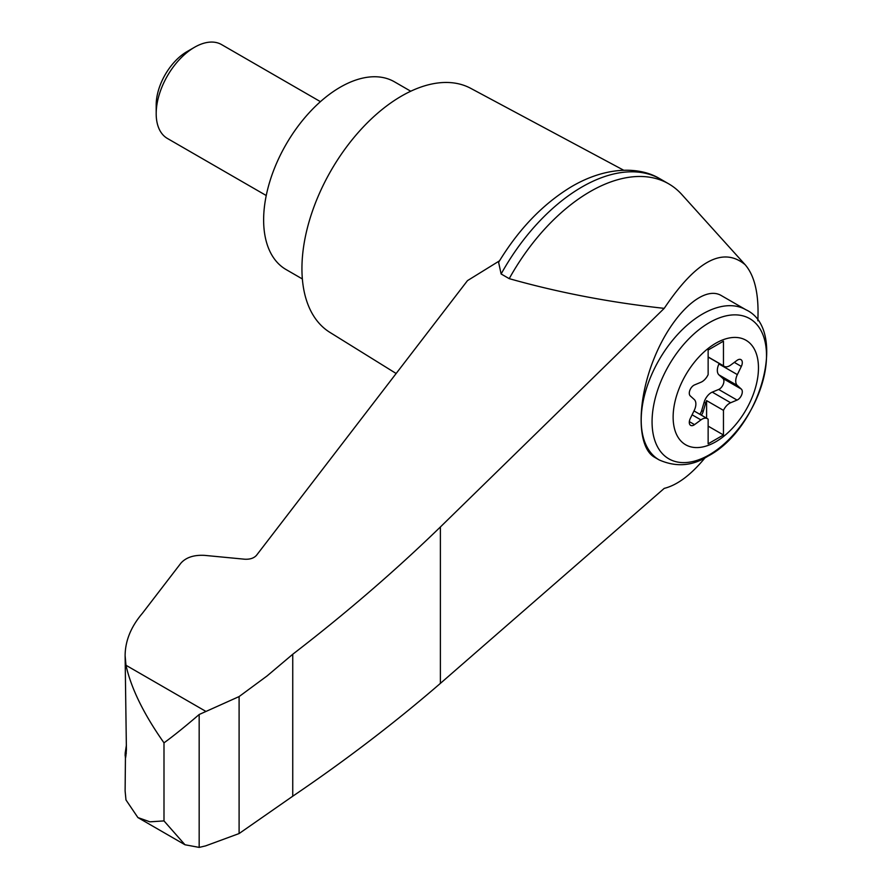 <?xml version="1.0" encoding="UTF-8"?>
<svg xmlns="http://www.w3.org/2000/svg" width="892" height="892" viewBox="0 0 892 892"><rect width="100%" height="100%" fill="white"/><g stroke="black" fill="none" stroke-linecap="round" stroke-linejoin="round"><path stroke-width="1.34" d="M757.821 320.763C759.092 294.717 754.877 276.041 745.177 264.734C723.077 246.259 696.094 260.798 664.228 308.353L440.392 526.971C395.045 570.969 345.828 613.395 292.743 654.26L267.087 675.935L239.101 696.574L199.172 714.503L199.172 847.4L205.584 845.895L239.101 833.552L292.743 796.21C345.828 760.207 395.045 722.598 440.392 683.372L664.228 488.381C677.362 485.103 690.999 474.878 705.137 457.696M745.177 264.734L681.789 194.489A157.159 90.739 120 0 0 668.688 183.83A157.159 90.739 120 0 0 509.22 278.65C558.693 292.609 610.362 302.511 664.228 308.353M125.438 757.765L125.114 790.959L125.973 799.934L137.903 817.574L149.912 821.822L163.994 820.908L163.994 742.846C143.813 714.213 131.135 688.356 125.973 665.265L125.114 655.676C125.226 640.824 130.99 626.686 142.419 613.272L180.942 563.108C186.116 557.355 194.043 554.779 204.725 555.382L244.586 559.206C249.927 559.507 253.897 558.214 256.483 555.337L467.486 280.623L499.52 260.821M125.114 655.676L126.408 749.826C125.672 759.371 125.281 760.385 125.226 752.848L126.408 745.076M125.114 755.524L125.226 752.848L126.318 753.249M199.172 714.503C184.99 726.69 173.26 736.134 163.994 742.846M239.101 696.574L239.101 833.552M292.743 654.26L292.743 796.21M659.155 459.915L654.616 457.295C636.643 447.316 636.643 400.374 654.616 357.179C672.334 313.828 703.598 284.938 721.305 295.564L745.868 309.736A86.702 50.063 -60 0 0 659.155 359.799A86.702 50.063 -60 0 0 659.155 459.915C676.147 467.375 692.404 466.126 707.936 456.158C761.289 428.294 788.216 329.07 745.868 309.736M715.797 441.774A60.344 34.844 -60 0 1 678.845 389.202A60.344 34.844 -60 0 1 752.748 346.531A60.344 34.844 -60 0 1 715.797 441.774M700.945 382.244A10.838 6.255 120 0 0 708.137 374.64L708.137 350.021L723.457 341.168L723.457 365.798A10.838 6.255 120 0 0 724.17 366.333A10.838 6.255 120 0 0 730.648 365.096L737.06 360.357A6.5 3.758 120 0 1 740.951 359.621A6.5 3.758 120 0 1 741.33 366.422L737.349 374.618A10.838 6.255 120 0 0 737.349 385.5L741.33 389.09A6.5 3.758 120 0 1 741.687 394.81A6.5 3.758 120 0 1 737.06 400.084L730.648 402.749A10.838 6.255 120 0 0 723.457 410.353L723.457 434.973L708.137 443.826L708.137 419.207A10.838 6.255 120 0 0 707.423 418.671A10.838 6.255 120 0 0 700.945 419.898L694.534 424.637A6.5 3.758 120 0 1 690.642 425.373A6.5 3.758 120 0 1 690.263 418.571L694.255 410.376A10.838 6.255 120 0 0 694.255 399.493L690.263 395.903A6.5 3.758 120 0 1 689.906 390.183A6.5 3.758 120 0 1 694.534 384.92L700.945 382.244M708.137 356.945L723.457 365.798M699.785 414.256A6.5 3.758 120 0 0 701.669 410.61L704.1 402.281A10.838 6.255 120 0 1 712.262 392.123L718.673 389.458A6.5 3.758 120 0 0 723.289 384.196A6.5 3.758 120 0 0 722.933 378.476L718.952 374.885A10.838 6.255 120 0 1 718.952 363.992L719.208 363.468M708.137 426.131L723.457 434.973M706.598 418.192L706.598 400.62L723.457 410.353M706.598 400.62A10.838 6.255 120 0 0 705.628 403.173L703.197 411.502A6.5 3.758 120 0 1 701.313 415.137M266.24 195.526L167.406 138.461A54.189 31.287 -60 0 1 156.189 113.652A54.189 31.287 -60 0 1 194.501 47.287A54.189 31.287 -60 0 1 221.595 44.6L320.429 101.655M156.189 113.652L156.189 104.977A43.563 25.154 -60 0 1 186.985 51.624L194.501 47.287M410.755 91.229L394.454 81.819A108.389 62.574 120 0 0 286.076 144.404A108.389 62.574 120 0 0 286.076 269.551L302.366 278.962M668.688 183.83L660.604 179.158A157.159 90.739 120 0 0 659.734 178.679A157.159 90.739 120 0 0 501.126 273.978L509.22 278.65M199.172 847.4L184.978 844.757L163.994 820.908M501.126 273.978L498.606 262.326C518.62 229.289 542.76 204.168 570.991 186.963C605.891 166.213 639.586 166.403 659.734 178.679M623.72 170.249L470.708 88.33A140.903 81.35 120 0 0 331.122 170.405A140.903 81.35 120 0 0 329.828 332.337L396.148 373.503M205.584 711.225L125.973 665.265M440.392 526.971L440.392 683.372M709.285 454.82A80.927 46.718 -60 0 1 659.734 384.318A80.927 46.718 -60 0 1 758.847 327.085A80.927 46.718 -60 0 1 709.285 454.82M734.328 362.386L741.33 366.422M718.952 363.992L737.349 374.618M692.103 414.802L700.945 419.898M712.262 392.123L730.648 402.749M704.1 402.281L705.628 403.173M701.669 410.61L703.197 411.502M689.338 421.637L694.534 424.637M718.673 389.458L737.06 400.084M722.933 378.476L741.33 389.09M718.952 374.885L737.349 385.5M724.17 366.333L708.137 357.068M707.423 418.671L693.987 410.911M137.903 817.574L184.978 844.757"/></g></svg>
